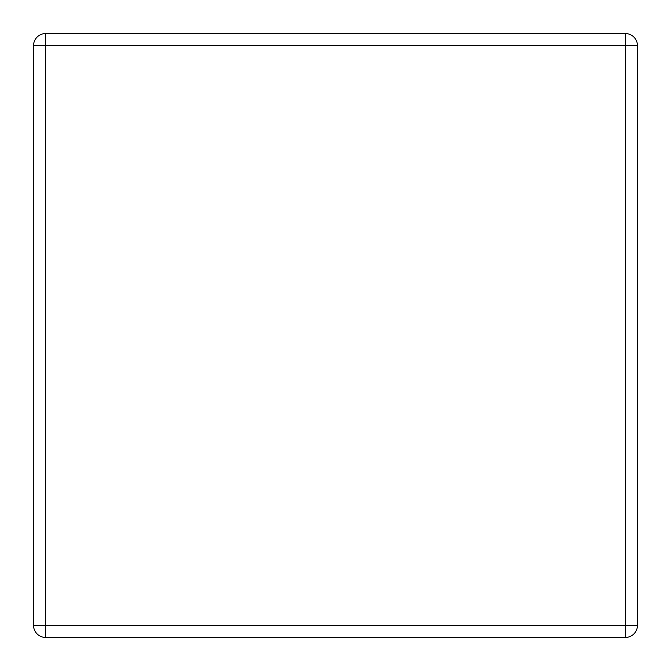 <?xml version="1.0" encoding="UTF-8"?>
<svg xmlns="http://www.w3.org/2000/svg" width="671" height="671" viewBox="0 0 671 671"><rect width="100%" height="100%" fill="white"/><g stroke="black" fill="none" stroke-linecap="round" stroke-linejoin="round"><path stroke-width="1.01" d="M33.55 45.628L45.628 45.628L45.628 637.45A12.078 12.078 0 0 1 33.55 625.372L33.55 45.628A12.078 12.078 0 0 1 45.628 33.55L625.372 33.55A12.078 12.078 0 0 1 637.45 45.628L637.45 625.372A12.078 12.078 0 0 1 625.372 637.45L625.372 625.372L637.45 625.372M45.628 637.45L625.372 637.45M45.628 33.55L45.628 45.628L625.372 45.628L625.372 625.372L33.55 625.372M637.45 45.628L625.372 45.628L625.372 33.55"/></g></svg>

